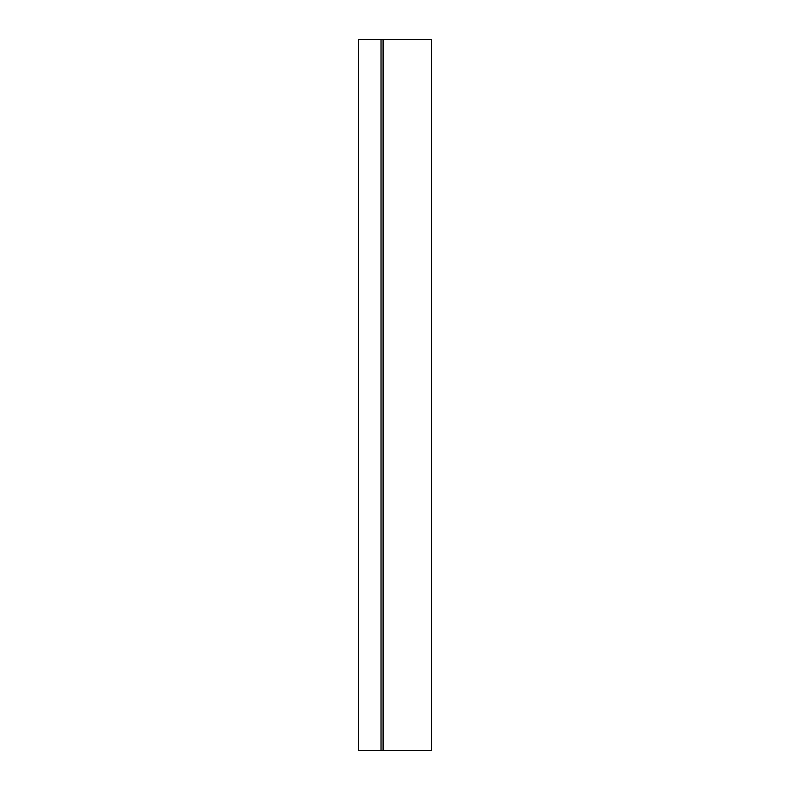 <?xml version="1.0" encoding="UTF-8"?>
<svg xmlns="http://www.w3.org/2000/svg" width="790" height="790" viewBox="0 0 790 790"><rect width="100%" height="100%" fill="white"/><g stroke="black" fill="none" stroke-linecap="round" stroke-linejoin="round"><path stroke-width="1.19" d="M381.037 750.5L381.037 39.5L358.433 39.5L358.433 750.5L431.567 750.5L431.567 39.5L383.624 39.5L383.624 750.5M381.037 39.5L383.061 39.5L383.061 750.5M383.624 39.5L383.061 39.5"/></g></svg>

